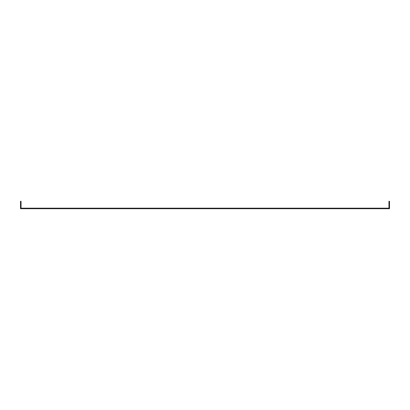 <?xml version="1.0" encoding="UTF-8"?>
<svg xmlns="http://www.w3.org/2000/svg" width="410" height="410" viewBox="0 0 410 410"><rect width="100%" height="100%" fill="white"/><g stroke="black" fill="none" stroke-linecap="round" stroke-linejoin="round"><path stroke-width="0.31" stroke-dasharray="2.05 1.54" d="M388.337 208.172L388.952 208.172L388.952 201.279L389.5 201.279L389.5 208.721L20.5 208.721L20.5 201.279L21.048 201.279L21.048 208.172L388.337 208.172"/><path stroke-width="0.61" d="M21.663 208.172L388.952 208.172L388.952 201.279L389.5 201.279L389.5 208.721L20.5 208.721L20.5 201.279L21.048 201.279L21.048 208.172L21.663 208.172"/></g></svg>
